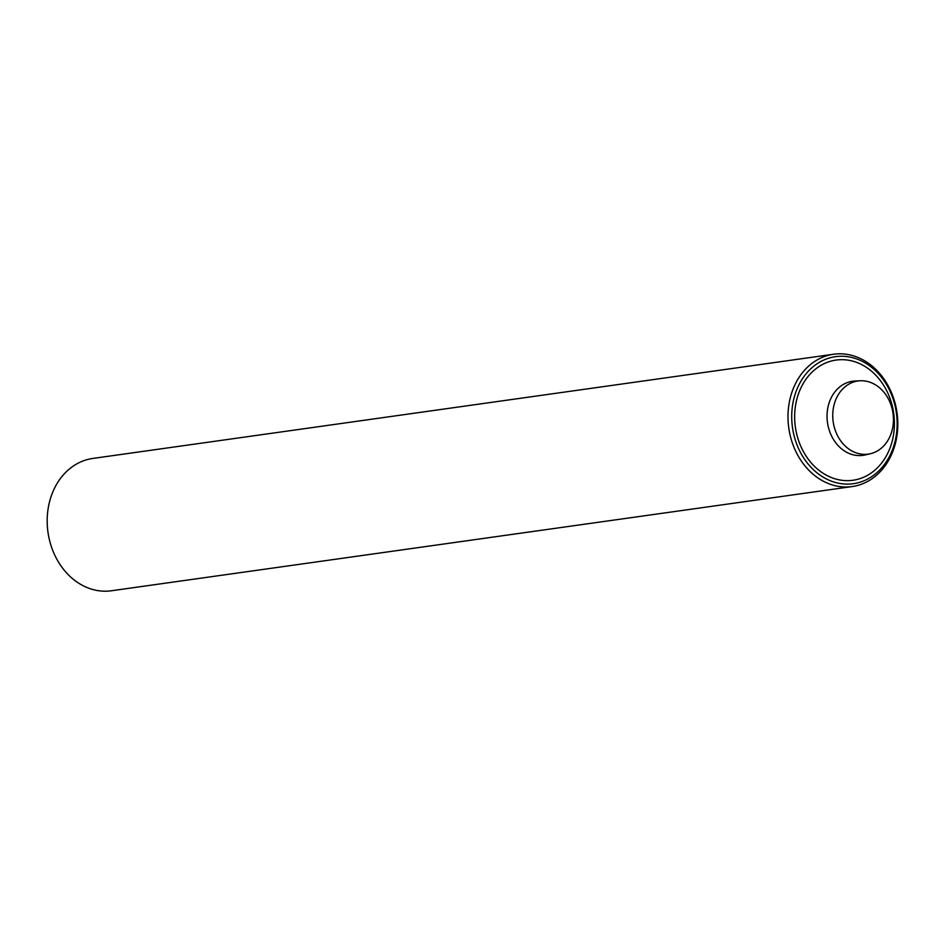 <?xml version="1.0" encoding="UTF-8"?>
<svg xmlns="http://www.w3.org/2000/svg" width="945" height="945" viewBox="0 0 945 945"><rect width="100%" height="100%" fill="white"/><g stroke="black" fill="none" stroke-linecap="round" stroke-linejoin="round"><path stroke-width="1.42" d="M792.312 442.827A66.811 54.656 -98 0 1 833.596 354.233A66.811 54.656 -98 0 1 893.497 397.963A66.811 54.656 -98 0 1 852.213 486.557A66.811 54.656 -98 0 1 792.312 442.827M852.213 486.557L111.404 590.767A66.811 54.656 -98 0 1 51.502 547.037A66.811 54.656 -98 0 1 92.787 458.443L833.596 354.233M795.855 441.717A64.142 52.471 -98 0 1 823.934 359.986A64.142 52.471 -98 0 1 893.001 398.648A64.142 52.471 -98 0 1 864.923 480.379A64.142 52.471 -98 0 1 795.855 441.717M835.132 429.951A36.926 30.205 -98 0 1 860.198 380.776A36.926 30.205 -98 0 1 891.064 405.157A36.926 30.205 -98 0 1 870.463 453.706A36.926 30.205 -98 0 1 835.132 429.951M798.572 440.535A60.681 49.636 -98 0 1 825.139 363.211A60.681 49.636 -98 0 1 890.485 399.794A60.681 49.636 -98 0 1 863.919 477.119A60.681 49.636 -98 0 1 798.572 440.535M870.463 453.706L865.242 454.935A37.41 30.606 -98 0 1 829.45 430.861A37.41 30.606 -98 0 1 854.847 381.036L860.198 380.776"/></g></svg>
